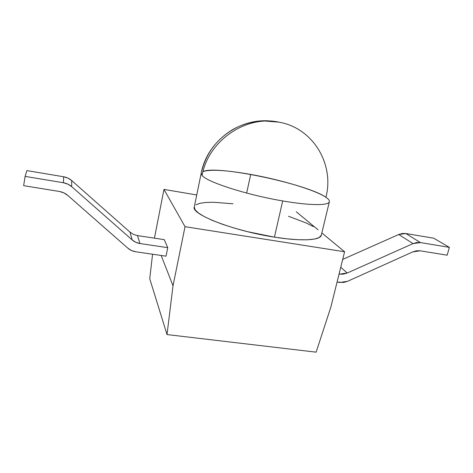 <?xml version="1.0" encoding="UTF-8"?>
<svg xmlns="http://www.w3.org/2000/svg" width="473" height="473" viewBox="0 0 473 473"><rect width="100%" height="100%" fill="white"/><g stroke="black" fill="none" stroke-linecap="round" stroke-linejoin="round"><path stroke-width="0.71" d="M250.72 174.425L246.652 193.061L250.72 174.425C226.526 170.168 210.615 169.198 202.988 171.528C210.615 169.198 226.526 170.168 250.72 174.425C280.938 179.793 315.243 189.992 325.909 197.276C334.523 164.657 313.457 128.496 279.714 122.306L278.987 122.164C245.777 114.992 208.327 140.741 202.072 175.412L201.196 173.219L202.072 175.412L201.196 173.219L194.291 206.949C190.637 214.08 233.278 230.895 274.429 237.144L282.694 200.93C246.504 194.858 206.535 181.863 202.072 175.412C208.327 140.741 245.777 114.992 278.987 122.164L279.714 122.306C313.457 128.496 334.523 164.657 325.909 197.276C315.243 189.992 280.938 179.793 250.72 174.425M202.988 171.528C216.705 164.829 307.196 183.908 325.909 197.276C328.469 198.997 329.622 200.469 329.374 201.687C328.906 205.66 309.975 205.678 282.694 200.93L274.429 237.144L286.981 238.83L298.138 239.716L307.426 239.781L314.492 239.048L319.115 237.588L321.297 235.217C320.552 240.314 301.52 241.496 274.429 237.144L247.533 231.669L234.496 228.152L222.576 224.326L212.318 220.394L204.141 216.533L198.329 212.915L195.042 209.687L194.291 206.955M167.016 334.571L316.13 352.16L167.016 334.571L173.012 285.793L161.169 255.473L173.012 285.793L185.032 226.685L173.012 285.793L167.016 334.571L149.734 278.715L152.566 254.22L149.734 278.715L167.016 334.571M154.429 238.156L163.965 189.413L185.032 226.685L344.598 251.766L330.834 307.184L316.13 352.16L330.834 307.184L344.598 251.766L185.032 226.685L163.965 189.413L196.744 194.965L163.965 189.413L154.429 238.156M166.035 256.183L167.738 247.663L164.261 239.645L167.738 247.663L139.967 243.53L137.466 235.589L164.261 239.645L137.466 235.589L139.967 243.53L167.738 247.663L166.035 256.183L135.662 251.76L166.035 256.183M296.293 211.803L318.104 229.848L296.293 211.803M321.847 232.941L344.598 251.766L321.847 232.941M313.227 226.549L306.469 223.108L288.5 216.25M232.994 203.792L213.642 202.267L205.926 202.456L199.943 203.301L195.982 204.809M339.135 273.755L339.555 274.145L343.398 274.145L347.194 273.033L413.03 243.607L416.719 242.537L420.414 242.572L449.35 247.361L447.18 255.189L420.201 250.814L416.5 250.791L412.811 251.878L347.513 281.323L343.723 282.446L337.072 282.056L339.874 282.464L347.513 281.323L412.811 251.878L420.201 250.814L447.18 255.189L449.35 247.361L420.414 242.572L405.846 233.52L433.741 238.209L449.35 247.361L433.741 238.209L405.846 233.52L398.739 234.496L402.287 233.479L405.846 233.52L420.414 242.572L413.03 243.607L347.194 273.033L340.749 267.257L347.194 273.033L339.555 274.145L339.135 273.755M342.7 259.399L398.739 234.496L413.03 243.607L398.739 234.496L342.7 259.399M137.466 235.589L133.451 234.383L129.98 232.119L132.204 239.959L129.98 232.119L71.689 180.568L71.701 186.658L132.204 239.959L71.701 186.658C69.324 184.594 66.551 183.288 63.382 182.738L63.689 176.772L63.382 182.738L25.11 176.399L63.382 182.738L67.84 184.127L71.701 186.658L71.689 180.568C69.407 178.575 66.74 177.31 63.689 176.772L26.896 170.605L25.11 176.399L23.65 185.664L59.362 191.464C62.548 192.008 65.327 193.309 67.71 195.373L127.87 248.195C130.093 250.116 132.688 251.305 135.662 251.76L131.482 250.53L127.87 248.195L67.71 195.373L63.837 192.848L59.362 191.464L23.65 185.664L25.11 176.399L26.896 170.605L63.689 176.772L67.976 178.12L71.689 180.568L130.04 232.172M132.204 239.959L135.804 242.294L139.967 243.53C137.004 243.069 134.421 241.88 132.204 239.959M268.558 120.846C237.038 118.9 206.92 142.58 201.196 173.219C205.495 154.399 215.925 139.89 232.48 129.691C241.851 124.434 251.896 121.49 262.616 120.84L278.987 122.164M278.822 122.135L274.979 121.455M272.472 121.141L270.219 120.94M329.374 201.687L321.291 235.241"/></g></svg>
